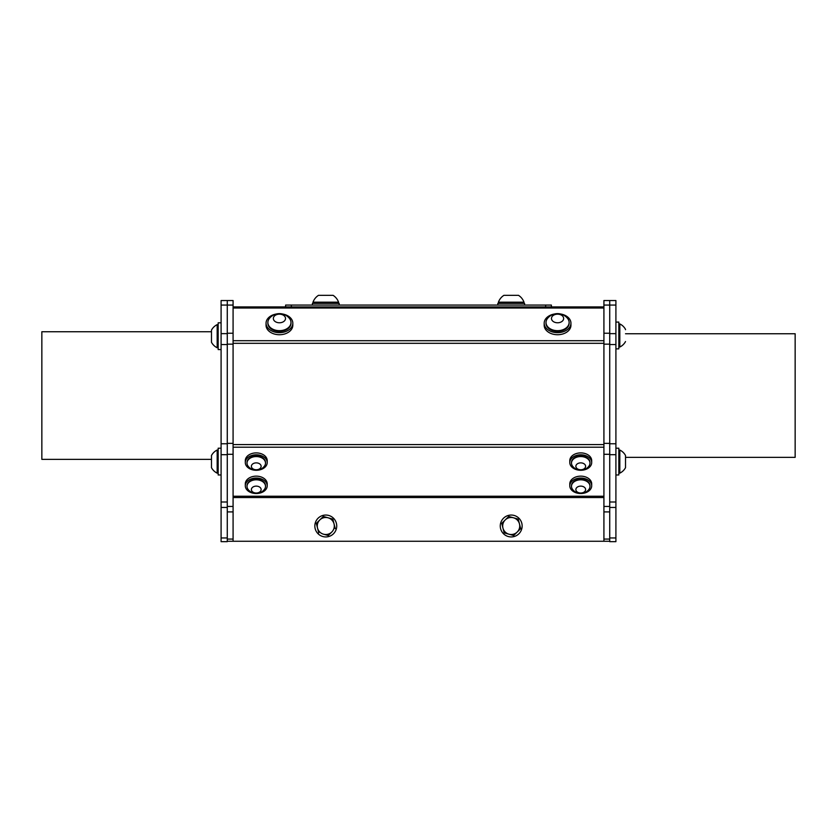 <?xml version="1.0" encoding="UTF-8"?>
<svg xmlns="http://www.w3.org/2000/svg" width="837" height="837" viewBox="0 0 837 837"><rect width="100%" height="100%" fill="white"/><g stroke="black" fill="none" stroke-linecap="round" stroke-linejoin="round"><path stroke-width="1.26" d="M571.504 462.819A9.249 6.539 -0 0 1 571.493 462.537A9.249 6.539 -0 0 1 580.742 455.998A9.249 6.539 -0 0 1 589.991 462.537A9.249 6.539 -0 0 1 589.98 462.819M589.991 462.537L589.991 463.102A9.249 6.539 180 0 0 580.742 456.563A9.249 6.539 180 0 0 571.493 463.102A9.249 6.539 180 0 0 572.675 466.293A10.295 10.295 0 0 0 588.809 466.293A9.249 6.539 180 0 0 589.991 463.102M580.742 469.766A4.865 3.442 180 0 0 584.958 464.598A4.865 3.442 180 0 0 576.526 464.598A4.865 3.442 180 0 0 580.742 469.766M569.788 462.537L569.788 460.643A10.954 7.742 -0 0 1 580.742 452.901A10.954 7.742 -0 0 1 591.696 460.643L591.696 462.537A10.954 7.742 -0 0 1 580.742 470.279A10.954 7.742 -0 0 1 569.788 462.537A10.954 7.742 -0 0 1 580.742 454.794A10.954 7.742 -0 0 1 591.696 462.537M571.504 486.067A9.249 6.539 -0 0 1 571.493 485.784A9.249 6.539 -0 0 1 580.742 479.245A9.249 6.539 -0 0 1 589.991 485.784A9.249 6.539 -0 0 1 589.98 486.067M589.991 485.784L589.991 486.349A9.249 6.539 180 0 0 580.742 479.81A9.249 6.539 180 0 0 571.493 486.349A9.249 6.539 180 0 0 572.675 489.551A10.295 10.295 0 0 0 588.809 489.551A9.249 6.539 180 0 0 589.991 486.349M580.742 493.014A4.865 3.442 180 0 0 584.958 487.845A4.865 3.442 180 0 0 576.526 487.845A4.865 3.442 180 0 0 580.742 493.014M569.788 485.784L569.788 483.891A10.954 7.742 -0 0 1 580.742 476.148A10.954 7.742 -0 0 1 591.696 483.891L591.696 485.784A10.954 7.742 -0 0 1 580.742 493.527A10.954 7.742 -0 0 1 569.788 485.784A10.954 7.742 -0 0 1 580.742 478.042A10.954 7.742 -0 0 1 591.696 485.784M247.02 486.067A9.249 6.539 -0 0 1 247.009 485.784A9.249 6.539 -0 0 1 256.258 479.245A9.249 6.539 -0 0 1 265.507 485.784A9.249 6.539 -0 0 1 265.496 486.067M265.507 485.784L265.507 486.349A9.249 6.539 180 0 0 256.258 479.81A9.249 6.539 180 0 0 247.009 486.349A9.249 6.539 180 0 0 248.191 489.551A10.295 10.295 0 0 0 264.325 489.551A9.249 6.539 180 0 0 265.507 486.349M256.258 493.014A4.865 3.442 180 0 0 260.474 487.845A4.865 3.442 180 0 0 252.042 487.845A4.865 3.442 180 0 0 256.258 493.014M245.304 485.784L245.304 483.891A10.954 7.742 -0 0 1 256.258 476.148A10.954 7.742 -0 0 1 267.212 483.891L267.212 485.784A10.954 7.742 -0 0 1 256.258 493.527A10.954 7.742 -0 0 1 245.304 485.784A10.954 7.742 -0 0 1 256.258 478.042A10.954 7.742 -0 0 1 267.212 485.784M247.02 462.819A9.249 6.539 -0 0 1 247.009 462.537A9.249 6.539 -0 0 1 256.258 455.998A9.249 6.539 -0 0 1 265.507 462.537A9.249 6.539 -0 0 1 265.496 462.819M265.507 462.537L265.507 463.102A9.249 6.539 180 0 0 256.258 456.563A9.249 6.539 180 0 0 247.009 463.102A9.249 6.539 180 0 0 248.191 466.293A10.295 10.295 0 0 0 264.325 466.293A9.249 6.539 180 0 0 265.507 463.102M256.258 469.766A4.865 3.442 180 0 0 260.474 464.598A4.865 3.442 180 0 0 252.042 464.598A4.865 3.442 180 0 0 256.258 469.766M245.304 462.537L245.304 460.643A10.954 7.742 -0 0 1 256.258 452.901A10.954 7.742 -0 0 1 267.212 460.643L267.212 462.537A10.954 7.742 -0 0 1 256.258 470.279A10.954 7.742 -0 0 1 245.304 462.537A10.954 7.742 -0 0 1 256.258 454.794A10.954 7.742 -0 0 1 267.212 462.537M500.264 525.992A10.954 10.954 -179.9 0 0 516.68 535.471A10.954 10.954 -179.9 0 0 516.68 516.513A10.954 10.954 -179.9 0 0 500.264 525.992M501.74 523.355L504.188 532.876L513.656 535.513L520.687 528.628L518.229 519.107L508.76 516.471L501.74 523.355L504.188 532.876L513.656 535.513L520.687 528.628M291.36 306.928L291.36 305.076L285.616 305.076L285.616 306.928L551.384 306.928L551.384 305.076L545.64 305.076L545.64 306.928M291.36 305.076L545.64 305.076M285.616 306.928L285.616 305.076M316.313 523.355L317.537 528.116L316.313 523.355L319.828 519.913A8.516 8.516 -179.9 0 0 317.537 528.116L318.771 532.876L317.537 528.116A8.516 8.516 -179.9 0 0 323.5 534.194L328.24 535.513L323.5 534.194A8.516 8.516 -179.9 0 0 331.755 532.07L328.24 535.513L331.755 532.07A8.516 8.516 -179.9 0 0 334.036 523.868L332.812 519.107L323.344 516.471L319.828 519.913A8.516 8.516 -179.9 0 1 334.036 523.868L335.26 528.628M314.838 525.992A10.954 10.954 -179.9 0 0 331.264 535.471A10.954 10.954 -179.9 0 0 331.264 516.513A10.954 10.954 -179.9 0 0 314.838 525.992M569.108 322.841A11.561 8.171 180 0 1 569.129 323.197A11.561 8.171 180 0 1 557.568 331.379A11.561 8.171 180 0 1 546.006 323.197A11.561 8.171 180 0 1 546.017 322.841M569.118 322.548A11.561 8.171 -0 0 0 569.129 322.496A11.561 8.171 -0 0 0 567.653 318.499A12.869 12.869 0 0 0 547.482 318.499A11.561 8.171 -0 0 0 546.006 322.496A11.561 8.171 -0 0 0 557.526 330.667A11.561 8.171 -0 0 0 569.118 322.548M563.646 318.499A6.079 4.3 -0 0 0 554.565 314.733A6.079 4.3 -0 0 0 554.481 322.182A6.079 4.3 -0 0 0 563.646 318.499M290.983 322.841A11.561 8.171 180 0 1 290.994 323.197A11.561 8.171 180 0 1 279.432 331.379A11.561 8.171 180 0 1 267.871 323.197A11.561 8.171 180 0 1 267.892 322.841M286.108 329.161A11.561 8.171 0 0 0 290.994 322.496A11.561 8.171 0 0 0 289.518 318.499A12.869 12.869 0 0 0 269.347 318.499A11.561 8.171 0 0 0 267.871 322.496A11.561 8.171 0 0 0 274.117 329.747A11.561 8.171 0 0 0 286.108 329.161M282.948 321.983A6.079 4.3 0 0 0 281.985 314.566A6.079 4.3 0 0 0 273.375 318.866A6.079 4.3 0 0 0 282.948 321.983M615.906 322.088L618.825 322.088L618.825 348.862L615.906 348.862M221.094 474.977L218.175 474.977L218.175 448.213L221.094 448.213M221.094 349.584L218.175 349.584L218.175 322.81L221.094 322.81M217.17 343.829L217.17 324.641A12.869 12.869 0 0 0 211.479 330.113L211.479 342.281A12.869 12.869 0 0 0 217.17 347.753L217.17 343.829M282.477 313.99A13.382 9.469 180 0 1 292.814 323.197L292.814 325.269A13.382 9.469 180 0 1 279.432 334.727A13.382 9.469 180 0 1 266.051 325.269L266.051 323.197A13.382 9.469 180 0 1 276.388 313.99M292.814 323.197A13.382 9.469 180 0 1 279.432 332.666A13.382 9.469 180 0 1 266.051 323.197M560.612 313.99A13.382 9.469 180 0 1 570.949 323.197L570.949 325.269A13.382 9.469 180 0 1 557.568 334.727A13.382 9.469 180 0 1 544.186 325.269L544.186 323.197A13.382 9.469 180 0 1 554.523 313.99M570.949 323.197A13.382 9.469 180 0 1 557.568 332.666A13.382 9.469 180 0 1 544.186 323.197M615.906 448.203L618.825 448.203L618.825 474.977L615.906 474.977M618.825 323.919L619.83 323.919A12.869 12.869 0 0 1 625.521 329.391L625.521 329.684M619.83 323.919L619.83 347.031A12.869 12.869 0 0 0 625.521 341.559M312.41 305.076L312.41 303.371L339.173 303.371L339.173 305.076M497.827 305.076L497.827 303.371L524.59 303.371L524.59 305.076M523.983 303.371L523.983 302.167A13.591 13.591 0 0 0 518.511 295.335L503.905 295.335L518.511 295.335M498.433 303.371L498.433 302.167L523.983 302.167M338.567 303.371L338.567 302.167A13.591 13.591 0 0 0 333.095 295.335L318.489 295.335L333.095 295.335M313.017 303.371L313.017 302.167L338.567 302.167M609.734 541.257L603.916 541.257L603.916 300.546L609.734 300.546L609.734 344.562L615.906 344.562L615.906 333.639L609.734 333.639M609.734 537.95L609.734 541.665L615.906 541.665L615.906 537.95L609.734 537.95L609.734 507.452L615.906 507.452L615.906 501.991L609.734 501.991L609.734 507.452M609.734 501.991L609.734 454.69L615.906 454.69L615.906 443.767L609.734 443.767L609.734 454.69M609.734 443.767L609.734 344.562M603.916 305.076L615.906 305.076L615.906 300.546L609.734 300.546L615.906 300.546M615.906 305.076L615.906 333.639M615.906 344.562L615.906 443.767M615.906 454.69L615.906 501.991M615.906 507.452L615.906 537.95M625.521 333.743L795.15 333.743L795.15 457.358L625.521 457.358M227.266 344.562L227.266 443.767L221.094 443.767L221.094 344.562L227.266 344.562L227.266 300.546L233.084 300.546L233.084 541.257L227.266 541.257M221.094 443.767L221.094 454.69L227.266 454.69L227.266 443.767M227.266 454.69L227.266 501.991L221.094 501.991L221.094 507.452L227.266 507.452L227.266 501.991M227.266 507.452L227.266 537.95L221.094 537.95L221.094 541.665L227.266 541.665L227.266 537.95M227.266 333.639L221.094 333.639L221.094 344.562M221.094 333.639L221.094 305.076L233.084 305.076M227.266 300.546L221.094 300.546L221.094 305.076M221.094 537.95L221.094 507.452M211.479 459.367L41.85 459.367L41.85 331.734L211.479 331.734M221.094 501.991L221.094 454.69M233.084 541.257L603.916 541.257M603.916 306.928L233.084 306.928L603.916 306.928M618.825 450.034L619.83 450.034L619.83 473.146A12.869 12.869 0 0 0 625.521 467.674L625.521 467.601M619.83 450.034A12.869 12.869 0 0 1 625.521 455.506L625.521 467.674M217.17 473.156L217.17 450.034A12.869 12.869 0 0 0 211.479 455.506L211.479 467.674A12.869 12.869 0 0 0 217.17 473.156L218.175 473.156M211.479 458.257L211.479 467.674M517.172 532.07A8.516 8.516 -179.9 0 0 513.5 517.789A8.516 8.516 -179.9 0 0 502.964 528.116A8.516 8.516 -179.9 0 0 517.172 532.07M603.916 539.08L609.734 539.08M603.916 511.909L609.734 511.909M603.916 506.448L609.734 506.448M603.916 454.292L609.734 454.292M603.916 443.369L609.734 443.369M603.916 344.153L609.734 344.153M603.916 333.231L609.734 333.231M233.084 333.231L227.266 333.231M233.084 344.153L227.266 344.153M233.084 443.369L227.266 443.369M233.084 454.292L227.266 454.292M233.084 506.448L227.266 506.448M233.084 511.909L227.266 511.909M233.084 539.08L227.266 539.08M603.916 496.247L233.084 496.247M233.084 497.555L603.916 497.555M603.916 444.573L233.084 444.573M233.084 447.199L603.916 447.199M233.084 343.316L603.916 343.316M603.916 340.701L233.084 340.701M233.084 308.016L603.916 308.016M571.493 462.537L571.493 463.102M571.493 485.784L571.493 486.349M247.009 485.784L247.009 486.349M247.009 462.537L247.009 463.102M569.129 323.197L569.129 322.496M546.006 323.197L546.006 322.496M290.994 323.197L290.994 322.496M267.871 323.197L267.871 322.496M218.175 324.641L217.17 324.641M218.175 347.753L217.17 347.753M618.825 347.031L619.83 347.031M503.905 295.335A13.591 13.591 0 0 0 498.433 302.157M318.489 295.335A13.591 13.591 0 0 0 313.017 302.157M618.825 473.146L619.83 473.146M218.175 450.034L217.17 450.034"/></g></svg>
